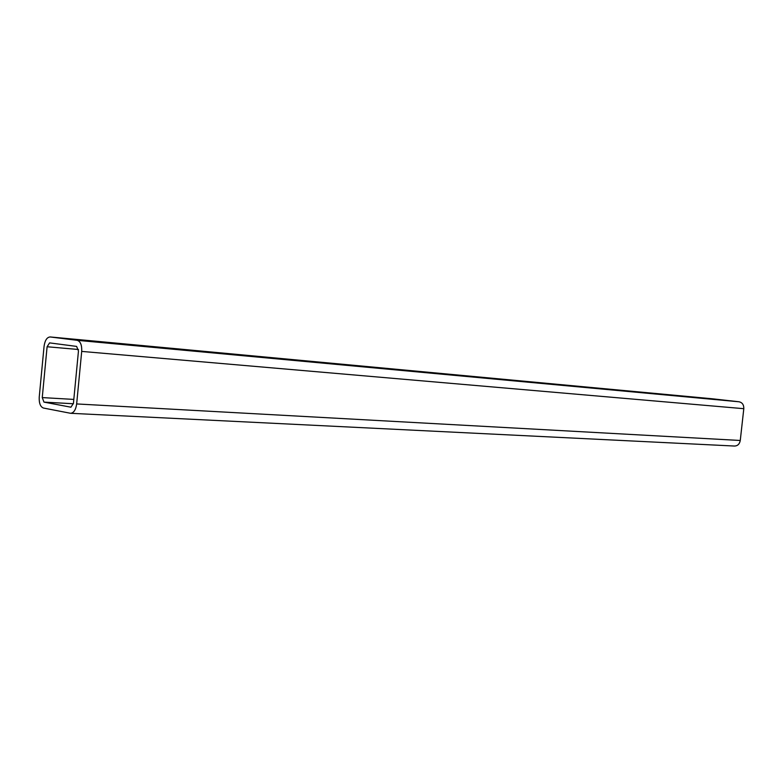 <?xml version="1.0" encoding="UTF-8"?>
<svg xmlns="http://www.w3.org/2000/svg" width="783" height="783" viewBox="0 0 783 783"><rect width="100%" height="100%" fill="white"/><g stroke="black" fill="none" stroke-linecap="round" stroke-linejoin="round"><path stroke-width="1.17" d="M712.031 398.753L739.093 401.787C742.323 402.54 743.899 404.84 743.801 408.687L740.268 440.477C739.592 444.03 737.703 445.889 734.581 446.046L70.617 413.297L43.417 408.031C40.354 406.817 38.964 403.147 39.238 397.03L44.063 346.35C44.925 340.38 46.941 337.248 50.112 336.954L77.204 340.321C80.473 341.359 81.97 345.058 81.706 351.41L76.656 403.94C75.804 409.812 73.788 412.935 70.617 413.297M76.617 346.409L78.466 350.97L73.436 403.343L70.94 407.199L43.975 402.119L42.253 397.588L47.097 346.752L49.583 342.885L76.617 346.409M743.801 408.687L81.706 351.41M739.093 401.787L77.204 340.321M740.268 440.477L76.656 403.94M712.197 398.772L50.19 336.954M73.387 403.744L43.975 402.119M73.817 399.408L42.253 397.588M78.466 349.502L47.097 346.752M712.119 398.762L50.112 336.954"/></g></svg>
